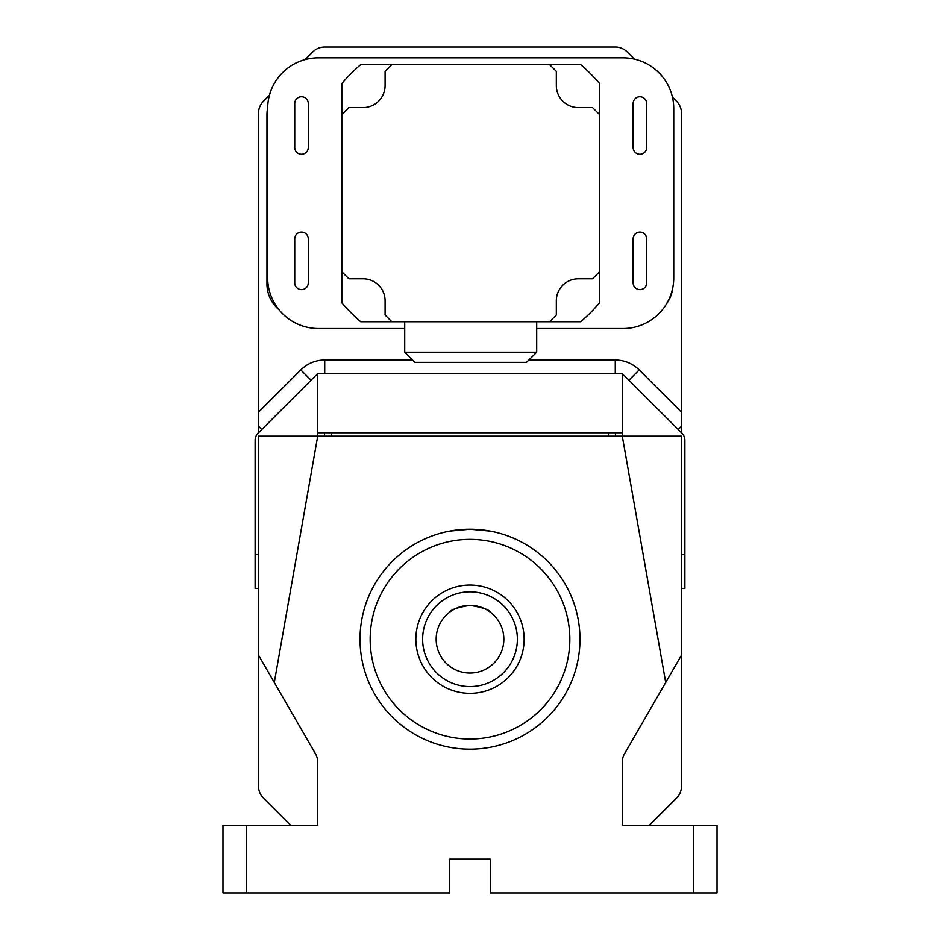 <?xml version="1.0" encoding="UTF-8"?>
<svg xmlns="http://www.w3.org/2000/svg" width="940" height="940" viewBox="0 0 940 940"><rect width="100%" height="100%" fill="white"/><g stroke="black" fill="none" stroke-linecap="round" stroke-linejoin="round"><path stroke-width="1.41" d="M524.144 639.2A54.144 54.144 0 0 1 470 693.344A54.144 54.144 0 0 1 415.856 639.2A54.144 54.144 0 0 1 470 585.056A54.144 54.144 0 0 1 524.144 639.2M517.376 639.2A47.376 47.376 0 0 0 470 591.824A47.376 47.376 0 0 0 422.624 639.2A47.376 47.376 0 0 0 470 686.576A47.376 47.376 0 0 0 517.376 639.2M370.172 639.2A99.828 99.828 0 0 1 470 539.372A99.828 99.828 0 0 1 569.828 639.2A99.828 99.828 0 0 1 470 739.028A99.828 99.828 0 0 1 370.172 639.2M470 673.04A33.84 33.84 0 0 1 436.16 639.2A33.84 33.84 0 0 1 470 605.36A33.84 33.84 0 0 1 503.84 639.2A33.84 33.84 0 0 1 470 673.04M470 529.22A109.98 109.98 0 0 1 579.98 639.2A109.98 109.98 0 0 1 470 749.18A109.98 109.98 0 0 1 360.02 639.2A109.98 109.98 0 0 1 470 529.22L490.304 531.112L470 529.22L449.696 531.112L470 529.22M490.304 612.128C489.153 609.672 482.385 607.416 470 605.36C482.396 607.428 489.164 609.684 490.304 612.128M449.696 612.128C450.848 609.672 457.615 607.416 470 605.36C457.604 607.428 450.836 609.684 449.696 612.128M258.5 432.776L258.5 113.223A16.92 16.92 0 0 1 263.459 101.262L269.439 95.281M672.452 97.173L676.542 101.262A16.92 16.92 0 0 1 681.5 113.223L681.5 432.776M634.394 59.114L627.239 51.959A16.92 16.92 0 0 0 615.277 47L324.723 47A16.92 16.92 0 0 0 312.762 51.959L305.136 59.584M290.648 825.32L263.459 798.13A16.92 16.92 0 0 1 258.5 786.169L258.5 655.11L315.452 753.716A16.92 16.92 0 0 1 317.72 762.175L317.72 825.32L222.968 825.32L222.968 893L449.696 893L449.696 859.16L490.304 859.16L490.304 893L693.344 893L693.344 825.32L622.28 825.32L622.28 762.175A16.92 16.92 0 0 1 624.548 753.716L665.708 682.452L622.28 436.16L317.72 436.16L274.292 682.452M649.352 825.32L676.542 798.13A16.92 16.92 0 0 0 681.5 786.169L681.5 655.11L665.708 682.452M279.039 309.801A33.84 33.84 0 0 1 266.96 283.88L266.96 114.68A33.84 33.84 0 0 1 267.677 107.771M672.887 287.053A33.84 33.84 0 0 1 666.613 303.714M404.717 328.53L318.425 328.53A50.76 50.76 0 0 1 267.665 277.77L267.665 108.57A50.76 50.76 0 0 1 318.425 57.81L622.985 57.81A50.76 50.76 0 0 1 673.745 108.57L673.745 277.77A50.76 50.76 0 0 1 622.985 328.53L536.693 328.53M622.28 432.776L317.72 432.776L317.72 373.556L622.28 373.556L622.28 436.16L681.5 436.16L681.5 655.11M622.28 374.473A10.152 10.152 0 0 1 625.253 376.529L681.911 433.187A10.152 10.152 0 0 1 684.884 440.366L684.884 588.44L681.5 588.44M258.5 588.44L255.116 588.44L255.116 440.366A10.152 10.152 0 0 1 258.089 433.187L314.747 376.529A10.152 10.152 0 0 1 317.72 374.473M317.72 432.776L317.72 436.16L258.5 436.16L258.5 655.11M308.273 282.846L308.273 238.854A6.768 6.768 0 0 0 301.505 232.086A6.768 6.768 0 0 0 294.737 238.854L294.737 282.846A6.768 6.768 0 0 0 301.505 289.614A6.768 6.768 0 0 0 308.273 282.846M646.673 238.854A6.768 6.768 0 0 0 639.905 232.086A6.768 6.768 0 0 0 633.137 238.854L633.137 282.846A6.768 6.768 0 0 0 639.905 289.614A6.768 6.768 0 0 0 646.673 282.846L646.673 238.854M294.737 147.486A6.768 6.768 0 0 0 301.505 154.254A6.768 6.768 0 0 0 308.273 147.486L308.273 103.494A6.768 6.768 0 0 0 301.505 96.726A6.768 6.768 0 0 0 294.737 103.494L294.737 147.486M633.137 103.494L633.137 147.486A6.768 6.768 0 0 0 639.905 154.254A6.768 6.768 0 0 0 646.673 147.486L646.673 103.494A6.768 6.768 0 0 0 639.905 96.726A6.768 6.768 0 0 0 633.137 103.494M246.656 825.32L246.656 893M693.344 825.32L717.032 825.32L717.032 893L693.344 893M342.113 83.213A169.2 169.2 0 0 1 360.737 64.578L580.673 64.578A169.2 169.2 0 0 1 599.297 83.213L599.297 303.138A169.2 169.2 0 0 1 580.673 321.762L360.737 321.762A169.2 169.2 0 0 1 342.113 303.138L342.113 83.213M391.863 321.762L385.095 314.994L385.095 300.788A21.996 21.996 0 0 0 363.099 278.792L348.881 278.792L342.113 272.024M536.693 321.762L536.693 352.218L404.717 352.218L404.717 321.762M599.297 272.024L592.529 278.792L578.323 278.792A21.996 21.996 0 0 0 556.327 300.788L556.327 314.994L549.559 321.762M549.559 64.578L556.327 71.346L556.327 85.563A21.996 21.996 0 0 0 578.323 107.56L592.529 107.56L599.297 114.328M342.113 114.328L348.881 107.56L363.099 107.56A21.996 21.996 0 0 0 385.095 85.563L385.095 71.346L391.863 64.578M324.488 436.16L324.488 432.776M615.512 436.16L615.512 432.776M404.717 352.218L414.869 362.37L526.541 362.37L536.693 352.218M258.5 412.237L300.8 369.937L311.07 380.207M261.767 429.51L258.5 426.243M300.8 369.937C307.462 363.474 315.44 360.161 324.723 360.02L412.519 360.02M528.903 360.02L615.277 360.02C624.559 360.161 632.526 363.474 639.2 369.937L681.5 412.237M324.723 373.556L324.723 360.02M678.234 429.51L681.5 426.243M628.931 380.207L639.2 369.937M615.277 373.556L615.277 360.02M684.884 554.6L681.5 554.6M258.5 554.6L255.116 554.6M331.256 436.16L331.256 432.776M608.744 432.776L608.744 436.16"/></g></svg>
